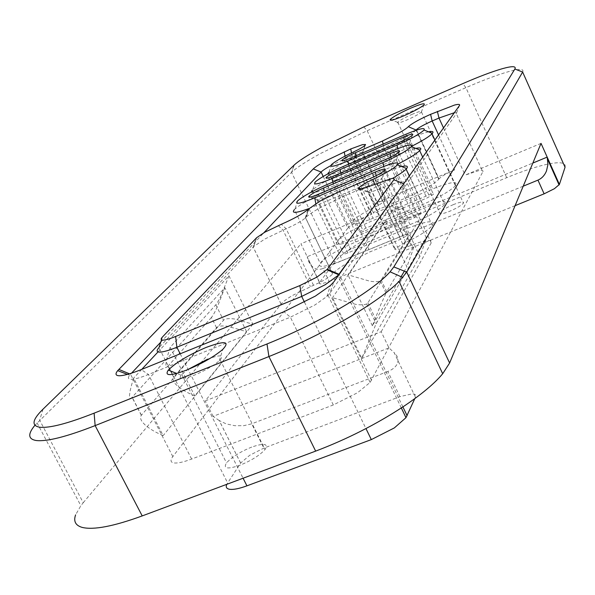 <?xml version="1.0" encoding="UTF-8"?>
<svg xmlns="http://www.w3.org/2000/svg" width="595" height="595" viewBox="0 0 595 595"><rect width="100%" height="100%" fill="white"/><g stroke="black" fill="none" stroke-linecap="round" stroke-linejoin="round"><path stroke-width="0.45" stroke-dasharray="2.98 2.23" d="M522.633 72.04C524.247 68.737 519.569 68.603 508.606 71.623C497.323 74.851 483.088 80.199 465.9 87.666L367.16 130.714L320.437 153.562C306.321 161.349 296.786 167.53 291.833 172.096L34.927 425.284M207.588 359.157C219.994 354.546 224.196 354.806 220.187 359.923L219.302 360.786C213.263 365.918 204.888 370.73 194.186 375.214C182.635 379.498 178.247 379.498 181.006 375.207L187.708 369.621M251.752 447.068C240.246 451.761 231.842 457.034 226.531 462.895C222.961 468.652 227.357 469.47 239.703 465.342C251.291 460.634 259.74 455.353 265.05 449.508C268.613 443.654 264.18 442.836 251.752 447.068M411.822 114.448C419.192 111.347 422.42 110.536 421.483 112.024L421.327 112.18C418.873 114.188 414.224 116.724 407.367 119.781C400.264 122.763 397.021 123.611 397.631 122.325L397.757 122.183C400.026 120.212 404.712 117.632 411.822 114.448M453.435 204.583C446.362 207.64 441.795 210.34 439.735 212.69C438.998 214.602 442.308 214.133 449.679 211.27C456.789 208.198 461.37 205.491 463.431 203.148C464.137 201.222 460.805 201.705 453.435 204.583M565.049 167.262C566.15 162.881 561.063 161.699 549.795 163.714C538.215 165.953 523.853 170.601 506.709 177.667L401.417 221.362L380.986 231.016L362.147 241.31C348.105 249.655 338.934 256.579 334.635 262.083L291.565 172.357L294.042 165.179M330.679 165.685L345.509 158.441L360.518 152.551L362.615 152.491L362.333 152.997L355.773 156.745C342.668 162.926 333.743 168.05 329.005 172.111L328.581 172.528L351.898 221.563C349.577 225.847 356.636 224.746 373.058 218.261L428.824 194.989C432.379 193.583 433.911 193.353 433.42 194.29L426.86 198.083L370.707 221.496C353.78 228.867 342.445 235.486 336.696 241.354C334.078 246.07 341.322 245.081 358.435 238.402L416.597 214.297C420.308 212.846 421.892 212.638 421.334 213.679L414.447 217.688L355.862 241.934C338.205 249.588 326.276 256.609 320.073 262.99C317.113 268.196 324.558 267.356 342.408 260.469L403.179 235.479C407.077 233.976 408.705 233.805 408.073 234.958L400.822 239.212L370.008 251.863L346.409 263.578C339.552 267.691 334.955 271.156 332.62 273.968L332.583 274.012C329.214 277.508 322.854 281.264 313.513 285.288L292.294 295.559C286.708 298.913 282.967 301.732 281.078 304.03L205.297 400.881L381.202 331.713L388.952 347.911L394.143 352.627L415.436 397.185C416.307 395.08 415.258 393.957 412.298 393.816L399.914 396.642L263.882 448.109L249.721 455.272L240.67 463.044L226.769 484.323M308.954 208.57L377.029 179.809C380.926 178.24 382.518 177.957 381.804 178.976L374.441 183.111L343.583 196.216L319.775 207.93C313.439 211.56 308.924 214.609 306.224 217.078L305.198 218.097C301.368 221.303 295.016 224.858 286.136 228.748L264.76 239.064L253.715 246.531L158.969 347.666L227.61 482.835M403.551 183.654C404.712 181.899 403.425 181.363 399.676 182.063C395.764 182.858 390.513 184.643 383.916 187.418L370.35 192.282L367.799 192.148L368.119 191.471L375.854 186.904L392.425 178.47M428.593 131.837C423.967 132.871 417.556 135.147 409.367 138.65L354.278 162.368C351.124 163.677 349.711 164.004 350.046 163.357L356.71 159.601L383.916 147.88L404.868 137.601C410.208 134.589 413.83 132.187 415.741 130.394M454.342 112.715L456.313 112.73L456.32 113.682L329.652 293.499L326.848 296.518L315 304.923L290.382 317.187L148.43 374.508C140.383 377.721 134.574 379.32 131.012 379.305C128.081 379.179 127.627 377.818 129.665 375.222L131.54 373.162M438.545 134.894L454.625 169.88L374.642 203.49L383.15 200.664L385.329 200.812L378.628 205.268C364.928 211.723 356.018 217.16 351.898 221.563M323.211 176.462L347.837 228.145C349.168 226.487 352.128 224.315 356.725 221.623L371.83 214.155L300.951 243.801L307.191 256.713L532.845 163.06M401.082 276.727L372.381 325.777L380.874 304.432L386.728 291.669L381.179 279.992L380.198 280.862C378.264 281.837 374.791 281.948 369.8 281.19L347.963 274.823L385.307 221.02L406.883 266.813L404.347 271.149M372.381 325.777L347.963 274.823M385.307 221.02L402.718 229.908C407.039 232.942 408.81 235.226 408.021 236.765L413.056 247.498C413.912 246.114 413.756 247.26 412.588 250.926L406.883 266.813M216.506 327.674L211.411 317.477C212.943 315.685 215.003 311.951 217.584 306.254L224.843 287.727L170.163 347.316C167.82 354.479 166.422 359.923 165.983 363.649C165.648 367.1 166.332 367.918 168.028 366.126L173.636 377.171C172.081 379.246 173.264 382.087 177.169 385.686C181.371 389.361 187.246 392.789 194.796 395.958L246.605 331.646L227.55 326.283C221.786 325.562 218.105 326.023 216.506 327.674L173.695 377.104M170.163 347.316L194.796 395.958M246.605 331.646L224.843 287.727M240.64 463.089L219.138 420.501L226.264 423.923L234.846 425.708L243.786 425.678L251.715 423.819L263.882 448.109M399.914 396.642L387.836 371.481C392.968 369.436 396.203 366.609 397.557 362.987C398.71 359.328 397.564 355.877 394.143 352.627M381.202 331.713L431.204 242.901C432.238 240.901 430.839 240.12 427.002 240.573C423.008 241.131 417.72 242.745 411.138 245.408L397.512 249.893L394.835 249.461L395.095 248.673L402.689 243.95C417.675 236.907 427.574 230.786 432.379 225.572C435.488 219.756 427.292 220.626 407.798 228.19L347.919 252.882C344.341 254.273 342.846 254.444 343.427 253.396L350.604 249.179L410.044 224.635C427.299 217.182 438.82 210.489 444.629 204.554C447.343 199.325 439.4 200.359 420.791 207.662L363.456 231.485C360.027 232.831 358.569 233.032 359.083 232.087L365.91 228.108L422.844 204.427C439.407 197.235 450.385 190.898 455.777 185.417C458.157 180.694 450.452 181.869 432.662 188.92L377.654 211.932C374.367 213.233 372.946 213.456 373.4 212.601L379.908 208.83L407.069 197.458L427.864 187.18C433.45 183.885 437.08 181.237 438.746 179.244L439.065 178.827L416.56 130.119M541.034 143.38L465.149 175.123L478.774 170.601C482.143 169.984 483.497 170.386 482.82 171.799L456.32 113.682L459.347 105.694M347.83 228.145L172.81 456.603C170.103 460.24 170.482 462.352 173.956 462.947C177.697 463.379 183.595 462.084 191.635 459.065L333.312 404.964L357.588 392.707L370.105 382.414L482.82 171.799M228.926 275.768L252.875 324.208L234.281 318.957C228.659 318.236 225.081 318.675 223.534 320.259L141.327 415.31C139.632 417.63 140.777 420.732 144.771 424.599C149.107 428.586 155.243 432.26 163.179 435.614L133.652 378.078C131.25 385.575 129.881 391.227 129.554 395.035C129.338 398.524 130.179 399.29 132.075 397.334L215.829 304.781C217.309 303.071 219.317 299.441 221.831 293.893L228.926 275.768L158.032 351.898M426.139 237.42C426.927 236.103 426.734 237.256 425.551 240.878L419.877 256.49L396.144 205.892L413.235 214.527C417.489 217.45 419.244 219.644 418.516 221.102L367.874 302.877L366.669 303.926C364.534 304.96 360.882 305.101 355.691 304.357L332.516 297.679L361.767 358.302L376.122 323.687L426.139 237.42L418.516 221.102M319.604 282.409L319.396 283.689L321.092 283.927L329.228 281.495L322.981 268.524C319.441 269.885 316.116 269.453 313.022 267.222L310.835 265.117L308.656 261.562L307.191 256.713L319.604 282.409L334.635 262.083M322.981 268.524L523.213 186.183M515.106 205.662L329.228 281.495M361.767 358.302L419.877 256.49M396.144 205.892L332.516 297.679M141.744 369.391L133.652 378.078M252.875 324.208L163.179 435.614M43.019 409.174L39.664 420.189L83.24 502.723L80.853 505.72L75.602 514.868M83.24 502.723L300.951 243.801M401.64 166.541C396.709 167.664 390.194 169.939 382.094 173.368L322.126 198.901C318.704 200.299 317.217 200.597 317.648 199.808L325.034 195.599L398.062 163.975M454.625 169.88C446.756 173.316 441.564 176.298 439.065 178.827M414.789 398.635L415.436 397.185M387.836 371.481L251.715 423.819M219.138 420.501L213.114 416.359L388.952 347.911M213.114 416.359L205.297 400.881M211.411 317.477L168.088 366.059M413.056 247.498L386.728 291.669M408.021 236.765L381.179 279.992M415.771 148.386C410.989 149.464 404.518 151.74 396.359 155.213L338.934 179.809C335.647 181.163 334.197 181.475 334.576 180.761L341.582 176.789L411.643 146.296M160.784 342.132L263.89 232.734M327.726 173.941C328.544 175.659 335.736 173.688 349.317 168.013L405.158 144.005C408.713 142.54 410.215 142.22 409.665 143.045L403.008 146.742L346.773 170.891C330.597 178.061 319.24 184.353 312.725 189.768L312.234 190.251L336.696 241.354M311.289 192.096C312.739 193.583 320.14 191.545 333.498 185.982L391.748 161.074C395.467 159.557 397.014 159.259 396.389 160.167L389.39 164.079L330.723 189.136C313.892 196.558 301.955 203.207 294.919 209.076L294.354 209.633L320.073 262.99M506.709 177.667L465.9 87.666L462.851 83.605M363.79 126.899L367.16 130.714L408.237 218.462M374.642 203.49L352.069 155.607L351.526 152.9M332.583 274.012L305.533 217.77L308.634 208.897M281.048 304.067L253.158 247.089L256.244 238.082M411.138 245.408L383.916 187.418L379.528 182.643M407.925 246.724L380.696 188.771L376.3 184.011M371.54 380.302L329.652 293.499L333.944 281.74M191.635 459.065L148.43 374.508L141.26 369.584M304.491 302.186L365.955 428.564M180.188 353.802L243.087 478.231M278.229 225.602L283.019 230.064L310.404 286.559M339.18 191.672L343.583 196.216L370.008 251.863M371.83 214.155L345.509 158.441L345.048 156.113M383.106 144.087L383.916 147.88L407.069 197.458M443.513 127.925L465.149 175.123M172.81 456.603L130.528 374.233L129.487 373.801M367.874 302.877L377.022 321.999M141.424 415.191L132.172 397.222M215.829 304.781L223.534 320.259M333.312 404.964L290.382 317.187L283.941 311.728M402.689 243.95L374.924 184.584M359.506 189.232L367.799 192.148L394.835 249.461M407.798 228.19L382.094 173.368L377.951 168.794M416.411 130.171L438.954 178.969M355.944 155.816L356.71 159.601L379.908 208.83M402.889 406.898L339.224 274.325M403.655 183.877L431.204 242.901M350.425 158.196L354.278 162.368L377.654 211.932M405.716 134.329L409.367 138.65L432.662 188.92M397.78 148.594L398.605 152.35L422.844 204.427M340.838 172.952L341.582 176.789L365.91 228.108M334.829 175.532L338.934 179.809L363.456 231.485M392.469 150.773L396.359 155.213L420.791 207.662M410.044 224.635L384.563 170.222L383.76 166.444M350.604 249.179L325.034 195.599L324.312 191.709M347.919 252.882L322.126 198.901L317.752 194.513M365.285 145.098L362.615 152.491L385.329 200.812M378.628 205.268L353.155 152.134M348.558 164.19L349.317 168.013L373.058 218.261M404.273 140.033L405.158 144.005L428.824 194.989M399.238 142.361L403.008 146.742L426.86 198.083M342.802 166.674L346.773 170.891L370.707 221.496M332.769 182.115L333.498 185.982L358.435 238.402M390.87 157.02L391.748 161.074L416.597 214.297M385.381 159.572L389.39 164.079L414.447 217.688M326.491 184.8L330.723 189.136L355.862 241.934M315.789 203.609L316.161 205.677L342.408 260.469M376.174 175.674L377.029 179.809L403.179 235.479M370.157 178.478L374.441 183.111L400.822 239.212M305.54 217.755L332.598 273.998M313.513 285.288L286.136 228.748L281.361 224.278M161.528 339.857L162.472 336.978M294.287 164.941L291.833 172.096M219.302 360.786L222.753 349.429M181.706 374.426L226.531 462.895M421.327 112.18L423.93 104.965M397.757 122.183L439.735 212.69M309.177 208.362L306.224 217.078M256.653 237.673L253.715 246.531M326.848 296.518L330.404 285.503M370.105 382.414L328.061 295.365M319.493 282.566L307.31 257.352M366.669 303.926L376.122 323.687M141.327 415.31L132.075 397.334M395.095 248.673L368.119 191.471M409.286 175.971L432.379 225.572M438.746 179.244L416.121 130.268M240.67 463.044L219.228 420.561M168.028 366.126L173.636 377.171M385.984 293.038L380.198 280.862M350.113 163.275L373.4 212.601M434.893 140.026L455.777 185.417M334.658 180.672L359.083 232.087M422.695 157.147L444.629 204.554M317.737 199.704L343.427 253.396M323.219 176.462L347.837 228.145M385.181 201.288L362.437 152.9M409.665 143.045L433.42 194.29M396.389 160.167L421.334 213.679M381.804 178.976L408.073 234.958M332.62 273.968L305.57 217.733M281.078 304.03L253.195 247.059M401.313 407.939L337.967 276.095M129.665 375.222L127.456 374.381M350.046 163.357L343.345 160.739M334.576 180.761L327.704 178.076M317.648 199.808L310.597 197.049M367.985 191.62L361.529 189.024M305.198 218.097L308.151 209.366M381.678 179.095L384.697 170.445M297.738 200.746L294.919 209.076M396.277 160.278L399.208 151.963M315.462 181.765L312.725 189.768M409.576 143.135L412.417 135.147M331.668 164.406L329.005 172.111M362.333 152.997L365.003 145.396M421.483 112.024L463.431 203.148M397.631 122.325L392.016 120.131M220.187 359.923L265.05 449.508M181.006 375.207L176.693 373.467M37.061 422.866L80.853 505.72"/><path stroke-width="0.89" d="M94.114 413.161C67.994 423.447 49.958 428.147 40.021 427.277C31.163 425.864 32.167 419.825 43.019 409.174L294.287 164.941C298.831 160.806 307.615 155.154 320.646 147.984L363.79 126.899L462.851 83.605C478.722 76.696 491.827 71.735 502.173 68.737C512.213 65.926 516.445 66.023 514.868 69.027L393.808 266.917L390.082 271.826C382.288 280.513 368.35 291.052 348.254 303.435C322.817 318.823 295.737 332.345 266.999 343.984L94.114 413.161L95.141 425.603L268.918 356.561C300.341 343.91 329.913 329.132 357.617 312.226C376.323 300.616 390.141 290.382 399.081 281.509L406.757 272.108L522.633 72.04L565.049 167.262L559.397 184.435L547.177 157.11L547.936 164.532L546.485 170.966C544.626 175.399 541.785 178.455 537.954 180.121L544.12 193.829L554.428 188.689L559.397 184.435M34.927 425.284C27.638 434.067 28.069 439.147 36.213 440.523C46.96 441.721 66.603 436.745 95.141 425.603L142.212 515.917C113.69 526.322 93.705 530.16 82.259 527.43C75.543 525.511 73.319 521.324 75.602 514.868M266.999 343.984L268.918 356.561L315.655 451.114C346.982 439.192 376.107 424.428 403.031 406.809C421.193 394.678 434.417 383.649 442.702 373.727L449.612 363.002L406.757 272.108L393.808 266.917M186.845 369.971C202.181 363.515 214.148 356.665 222.753 349.429C230.332 341.173 224.776 340.511 206.093 347.45C188.451 355.014 175.86 362.556 168.318 370.09C164.205 376.152 170.386 376.107 186.845 369.971M187.708 369.621L207.588 359.157M404.02 115.765C413.808 111.391 420.442 107.784 423.93 104.965C425.752 102.623 421.245 103.731 410.409 108.29C399.937 113.005 393.213 116.717 390.246 119.439C389.316 121.254 393.905 120.026 404.02 115.765M324.944 161.223C319.024 164.517 315.134 167.083 313.282 168.921L117.706 370.648C115.051 373.905 115.549 375.609 119.201 375.757C123.656 375.75 131.012 373.69 141.26 369.584L283.941 311.728L315.335 296.109L330.404 285.503L333.944 281.74L459.347 105.694C460.314 104.207 458.7 103.999 454.498 105.07L430.579 114.329C419.252 119.394 411.829 123.507 408.326 126.675C406.995 128.089 403.946 130.141 399.163 132.826L382.444 141.022L355.327 152.751C348.506 155.808 344.059 158.292 341.991 160.211C341.285 161.505 344.096 160.836 350.425 158.196L405.716 134.329C419.408 128.624 425.522 127.189 424.056 130.022C419.899 133.912 410.892 138.94 397.021 145.121L340.184 169.582C333.059 172.758 328.388 175.391 326.164 177.474C325.361 178.894 328.247 178.247 334.829 175.532L392.469 150.773C406.764 144.86 413.071 143.477 411.39 146.615C406.906 150.84 397.43 156.165 382.949 162.599L323.62 187.983C316.176 191.3 311.252 194.089 308.842 196.357C307.927 197.934 310.895 197.317 317.752 194.513L377.951 168.794C392.901 162.673 399.409 161.357 397.467 164.852C393.778 168.556 385.575 173.413 372.842 179.43C365.568 182.866 360.845 185.677 358.659 187.871L358.294 188.801L361.812 188.972L391.101 178.671C393.823 178.15 394.745 178.53 393.853 179.809L327.295 269.297L317.038 277.054L299.858 285.585L175.614 336.472C169.939 338.778 165.789 339.99 163.171 340.124C160.739 340.154 160.501 339.105 162.472 336.978L256.653 237.673L264.768 232.229L281.361 224.278C293.856 218.782 302.788 213.806 308.151 209.366L320.043 201.088L339.18 191.672L370.157 178.478C376.999 175.473 381.849 172.795 384.697 170.445C386.601 168.177 383.5 168.69 375.4 171.97L314.748 197.852C299.895 203.877 294.228 204.844 297.738 200.746C303.368 196.097 312.955 190.787 326.491 184.8L385.381 159.572C391.964 156.671 396.568 154.135 399.208 151.963C400.889 149.933 397.869 150.498 390.149 153.659L332.092 178.574C317.886 184.391 312.338 185.454 315.462 181.765C320.683 177.474 329.794 172.446 342.802 166.674L399.238 142.361C405.574 139.557 409.962 137.155 412.417 135.147C413.904 133.317 410.959 133.927 403.589 136.969L347.926 160.977C334.301 166.607 328.886 167.745 331.668 164.406C335.454 161.2 342.616 157.11 353.155 152.134C359.008 149.367 362.957 147.121 365.003 145.396L365.501 144.503L362.548 144.637L350.738 148.958L324.944 161.223M263.89 232.734L321.107 172.029C322.542 170.564 325.599 168.526 330.27 165.916L330.679 165.685M161.528 339.857L158.969 347.666C156.269 350.619 156.567 352.106 159.862 352.128C163.432 352.002 169.099 350.381 176.871 347.249L301.687 296.422L325.205 284.73L337.744 275.634L339.098 274.05L403.655 183.877M415.741 130.394L416.381 129.732C419.006 127.419 424.272 124.511 432.163 120.993L438.984 118.048L454.342 112.715M226.769 484.323C225.564 487.067 226.487 488.718 229.536 489.276C233.374 489.819 239.175 488.673 246.932 485.84L371.325 439.601L394.314 427.924L405.983 417.66L414.789 398.635M523.213 186.183L537.954 180.121M532.845 163.06L547.177 157.11L541.034 143.38L449.612 363.002M544.12 193.829L515.106 205.662M158.032 351.898L141.744 369.391M315.655 451.114L142.212 515.917M392.425 178.47C399.186 174.625 403.745 171.509 406.102 169.136L406.623 168.564C408.527 166.117 406.861 165.44 401.64 166.541M404.347 271.149L401.082 276.727M411.643 146.296C422.086 141.008 428.876 136.835 432.022 133.793L432.409 133.369C433.852 131.532 432.58 131.019 428.593 131.837M398.062 163.975C409.04 158.404 416.24 153.956 419.676 150.632L420.122 150.141C421.773 148.021 420.323 147.441 415.771 148.386M131.54 373.162L160.784 342.132M328.581 172.528L327.726 173.941M312.234 190.251L311.289 192.096M294.354 209.633C291.156 213.575 296.02 213.218 308.954 208.57M323.211 176.462L321.099 172.029L313.282 168.921M351.526 152.9L350.738 148.958M180.188 353.802L176.871 347.249L175.614 336.472M339.224 274.325L327.295 269.297M416.411 130.171L408.326 126.675M443.513 127.925L438.984 118.048L437.377 111.384M299.858 285.585L301.687 296.422L304.491 302.186M365.955 428.564L371.325 439.601M243.087 478.231L246.932 485.84M430.579 114.329L432.163 120.993L438.545 134.894M407.129 415.719L402.889 406.898M118.836 369.398L129.487 373.801M383.106 144.087L382.444 141.022M355.944 155.816L355.327 152.751M397.78 148.594L397.021 145.121M340.838 172.952L340.184 169.582M383.76 166.444L382.949 162.599M324.312 191.709L323.62 187.983M374.924 184.584L372.842 179.43M359.506 189.232L358.294 188.801M403.551 183.654L393.853 179.809M376.174 175.674L375.4 171.97M315.789 203.609L314.748 197.852M390.87 157.02L390.149 153.659M332.769 182.115L332.092 178.574M404.273 140.033L403.589 136.969M348.558 164.19L347.926 160.977M365.285 145.098L365.501 144.503M345.048 156.113L344.2 151.792M522.633 72.04L514.868 69.027M390.082 271.826L402.822 277.508M326.915 269.766L338.592 274.697M547.697 159.482L559.099 184.978M406.102 169.136L409.286 175.971M416.56 130.119L416.381 129.732M432.022 133.793L434.893 140.026M419.676 150.632L422.695 157.147M321.107 172.029L323.219 176.462M405.983 417.66L401.313 407.939M337.967 276.095L337.744 275.634M127.456 374.381L117.706 370.648M343.345 160.739L341.991 160.211M424.056 130.022L432.409 133.369M327.704 178.076L326.164 177.474M411.39 146.615L420.122 150.141M310.597 197.049L308.842 196.357M397.467 164.852L406.623 168.564M361.529 189.024L358.659 187.871M392.016 120.131L390.246 119.439M176.693 373.467L168.318 370.09M442.702 373.727L399.081 281.509"/></g></svg>
